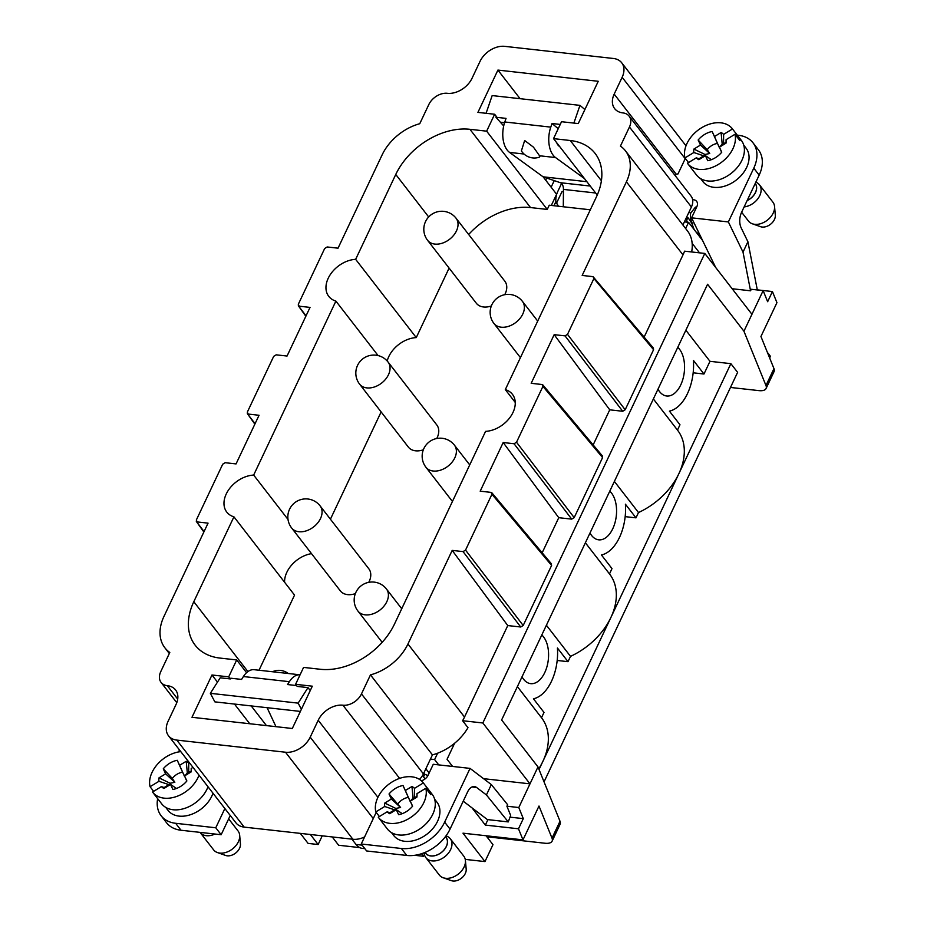 <?xml version="1.0" encoding="UTF-8"?>
<svg xmlns="http://www.w3.org/2000/svg" width="927" height="927" viewBox="0 0 927 927"><rect width="100%" height="100%" fill="white"/><g stroke="black" fill="none" stroke-linecap="round" stroke-linejoin="round"><path stroke-width="1.39" d="M273.697 356.339L247.3 412.179L248.181 414.056L259.05 415.273L236.049 463.917L225.18 462.7L222.712 464.207L196.315 520.047L197.184 521.924L208.054 523.141L163.928 616.501A44.531 31.263 -37.8 0 0 164.879 647.799A44.531 31.263 -37.8 0 0 169.803 652.469L160.777 671.588A15.446 10.846 -37.8 0 0 161.101 682.446A15.446 10.846 -37.8 0 0 167.312 685.679A20.603 14.461 142.2 0 1 175.609 689.978A20.603 14.461 142.2 0 1 176.037 704.462L168.077 721.31A20.603 14.461 -37.8 0 0 168.517 735.783A20.603 14.461 -37.8 0 0 176.802 740.094L285.493 752.226A20.603 14.461 -37.8 0 0 310.209 737.174L318.216 720.256A20.603 14.461 142.2 0 1 342.932 705.204A15.446 10.846 -37.8 0 0 361.472 693.906L370.476 674.879L432.434 754.879A44.079 30.95 -37.8 0 0 437.625 753.199A44.079 30.95 -37.8 0 0 467.984 727.672L462.596 720.719L482.84 722.979L704.798 253.43L684.543 251.171A44.079 30.95 -37.8 0 1 682.99 254.879L626.409 181.831A44.079 30.95 -37.8 0 0 625.482 150.858A44.079 30.95 -37.8 0 0 620.418 146.107L629.456 126.999A15.446 10.846 -37.8 0 0 629.12 116.142A15.446 10.846 -37.8 0 0 622.909 112.909A20.603 14.461 142.2 0 1 614.624 108.598A20.603 14.461 142.2 0 1 614.184 94.114L622.144 77.277A20.603 14.461 -37.8 0 0 621.716 62.793A20.603 14.461 -37.8 0 0 613.419 58.482L504.728 46.35A20.603 14.461 -37.8 0 0 480.012 61.402L472.052 78.25A20.603 14.461 142.2 0 1 447.335 93.303A15.446 10.846 -37.8 0 0 428.795 104.589L419.757 123.708A44.531 31.263 -37.8 0 0 382.156 154.821L338.031 248.181L327.161 246.964L324.693 248.471L298.297 304.311L299.166 306.188L310.035 307.405L287.046 356.049L276.176 354.832L273.697 356.339M730.87 363.662L678.888 473.639A61.796 43.384 -37.8 0 0 677.567 430.209A61.796 43.384 -37.8 0 0 677.475 430.082L679.978 424.775L669.41 411.125A41.194 23.754 96.4 0 0 693.408 360.371L703.975 374.021L709.978 361.321L730.87 363.662L737.614 372.353L544.045 781.855M682.898 225.006L684.381 221.877L688.564 222.341L702.515 240.371M757.289 289.861L772.434 291.553L776.942 302.654L760.94 336.489L773.964 368.598A15.446 6.454 25.3 0 1 774.068 371.6L766.073 388.517A15.446 6.454 -154.7 0 0 765.969 385.516L743.941 331.229L763.141 290.615L751.264 289.294L750.557 290.8L743.014 252.121L747.915 241.75L757.313 289.966M468.668 234.496A61.796 43.384 -37.8 0 1 530.534 207.567L547.254 209.432L549.259 205.203L590.314 209.792M684.381 221.877L691.415 206.999A15.446 10.846 -37.8 0 0 692.631 199.711A15.446 10.846 -37.8 0 0 691.078 196.142L629.12 116.142M586.884 181.704L543.095 176.814L556.606 194.253L551.322 205.435M332.225 836.942L338.656 845.25L359.722 847.602M376.188 812.4L361.252 844.01L401.379 848.495A36.049 25.307 -37.8 0 0 444.647 822.145L450.035 829.109L467.625 791.878A12.364 7.126 -83.6 0 1 474.381 786.559A12.364 7.126 -83.6 0 1 476.617 787.486L486.42 794.949L491.322 784.578L507.625 804.706L506.918 806.212L518.796 807.533L537.984 766.93L501.623 719.966L707.579 284.265L743.941 331.229M483.546 778.668L529.989 783.848L482.84 722.979M463.222 801.183L487.382 819.572L508.263 821.913L510.65 815.424L506.918 806.212M510.012 817.15L523.292 818.634L518.796 807.533M419.491 779.387A15.446 10.846 -37.8 0 0 423.43 773.918L432.434 754.879M763.141 290.615L767.637 301.704L772.434 291.553M732.145 288.737L750.557 290.8M550.719 563.558L551.6 565.435L523.199 625.505L520.731 627L507.764 625.563L452.191 550.395L463.06 551.611L465.539 550.105L491.936 494.265L491.055 492.388L480.186 491.171L503.187 442.527L514.056 443.743L516.524 442.237L542.921 386.397L542.052 384.52L531.183 383.303L554.172 334.659L565.041 335.875L567.509 334.369L593.906 278.529L593.037 276.652L582.168 275.435L626.409 181.831M491.866 492.793L491.055 492.388M542.168 552.793L558.761 517.695L503.187 442.527M601.716 455.69L602.585 457.567L574.184 517.637L571.716 519.132L558.761 517.695M542.863 384.925L542.052 384.52M593.153 444.925L609.746 409.827L554.172 334.659M652.701 347.81L653.57 349.699L625.18 409.757L622.712 411.264L609.746 409.827M653.5 348.204L593.037 276.652M644.149 337.057L682.99 254.879M305.84 316.269L298.309 305.713L306.049 315.829M247.324 413.593L255.064 423.709M168.517 735.783L235.91 822.805A20.603 14.461 -37.8 0 0 244.195 827.116L352.886 839.248A20.603 14.461 -37.8 0 0 364.589 836.954M515.261 402.457L505.308 389.607A25.747 18.076 142.2 0 1 512.457 394.357A25.747 18.076 142.2 0 1 510.128 417.266A25.747 18.076 142.2 0 1 485.574 431.368L394.462 624.114A61.796 43.384 142.2 0 1 320.302 669.271L303.581 667.405L295.586 684.323L297.196 686.409L307.996 687.614L310.255 690.534M295.586 684.323L312.306 686.189L292.306 728.495L191.982 717.289L211.97 674.995L228.702 676.861L236.698 659.943L219.977 658.077A61.796 43.384 142.2 0 1 195.122 645.146A61.796 43.384 142.2 0 1 193.801 601.704L233.928 516.837A25.747 18.076 142.2 0 1 226.779 512.098A25.747 18.076 142.2 0 1 229.108 489.178A25.747 18.076 142.2 0 1 253.662 475.076L335.898 301.101A25.747 18.076 142.2 0 1 328.761 296.362A25.747 18.076 142.2 0 1 331.09 273.442A25.747 18.076 142.2 0 1 355.644 259.34L395.759 174.461A61.796 43.384 142.2 0 1 469.919 129.305L486.64 131.171L494.636 114.253L477.915 112.387L497.915 70.081L598.251 81.286L578.251 123.581L561.53 121.715L553.535 138.633L570.256 140.51A61.796 43.384 142.2 0 1 595.111 153.43A61.796 43.384 142.2 0 1 596.42 196.872L505.308 389.607M249.734 723.744L234.485 704.057M217.486 682.098L211.97 674.995M266.455 725.609L251.205 705.922M300.383 711.415L214.867 701.866L210.348 693.326L220.209 677.811L230.313 678.935L228.702 676.861M246.559 672.678L236.698 659.943M311.495 553.639A25.747 18.076 -37.8 0 0 284.589 582.26M259.015 670.244L294.543 595.099L233.928 516.837M288.007 519.433L253.662 475.076M449.108 268.1L416.258 337.602A25.747 18.076 -37.8 0 0 387.196 360.997M378.1 355.586L335.898 301.101M416.258 337.602L355.644 259.34M381.124 411.924L330.418 519.201M230.313 678.935L230.765 678.216L241.576 679.421L243.395 676.548A22.654 13.071 -83.6 0 1 254.183 669.7L300.081 674.821A22.654 13.071 96.4 0 0 289.375 681.681L287.555 684.555L296.536 685.551M465.25 859.387L484.972 861.589L492.979 844.671L486.072 835.76M488.599 836.954L544.891 843.234A15.446 6.454 -154.7 0 0 552.121 841.148A15.446 6.454 -154.7 0 0 552.005 838.147L538.993 806.038L522.99 839.874L518.494 828.784L523.292 818.634M537.984 766.93L560.012 821.229A15.446 6.454 25.3 0 1 560.117 824.219L552.121 841.148M691.658 251.959A44.079 30.95 -37.8 0 0 687.44 230.858L625.482 150.858M692.145 243.337L699.514 252.839M688.564 222.341L685.632 228.529M751.948 314.299L704.798 253.43M609.491 573.906L611.994 568.599L601.426 554.96A41.194 23.754 96.4 0 0 625.412 504.195L635.992 517.845L638.494 512.538A61.796 43.384 -37.8 0 0 678.888 473.639L610.905 617.463A61.796 43.384 -37.8 0 0 609.584 574.033A61.796 43.384 -37.8 0 0 609.491 573.906L585.377 542.77L609.584 574.033M677.753 347.347A25.747 14.855 -83.6 0 1 679.526 349.259A25.747 14.855 -83.6 0 1 683.002 378.784A25.747 14.855 -83.6 0 1 666.675 396.003A25.747 14.855 -83.6 0 1 657.985 389.189M685.864 330.197L709.978 361.321M677.475 430.082L653.361 398.946L677.567 430.209M703.975 374.021L693.164 372.805M614.381 481.414L638.494 512.538M609.769 491.171A25.747 14.855 -83.6 0 1 611.542 493.083A25.747 14.855 -83.6 0 1 615.018 522.608A25.747 14.855 -83.6 0 1 598.68 539.827A25.747 14.855 -83.6 0 1 589.989 533.013M625.18 516.64L635.992 517.845M546.397 625.238L570.511 656.362A61.796 43.384 -37.8 0 0 610.905 617.463L539.027 769.503M538.761 768.831A61.796 43.384 -37.8 0 0 542.909 761.299A61.796 43.384 -37.8 0 0 541.6 717.857A61.796 43.384 -37.8 0 0 541.507 717.73L517.393 686.594L541.6 717.857M541.507 717.73L544.01 712.423L533.442 698.784A41.194 23.754 96.4 0 0 557.428 648.019L568.008 661.669L570.511 656.362M557.197 660.464L568.008 661.669M541.785 634.995A25.747 14.855 -83.6 0 1 543.558 636.907A25.747 14.855 -83.6 0 1 547.023 666.432A25.747 14.855 -83.6 0 1 530.696 683.651A25.747 14.855 -83.6 0 1 522.005 676.837M452.596 766.444L447.046 759.283L454.624 743.234M437.625 753.199L434.612 759.572L430.429 759.109M518.494 828.784L485.342 825.088L472.028 807.892M438.726 764.891L434.612 759.572M485.342 825.088L487.926 819.642M484.972 861.589L462.979 833.176L522.99 839.874M203.859 532.017L196.327 521.449L204.067 531.577M614.184 94.114L676.142 174.125L677.985 173.963L685.331 158.424M676.142 174.125A20.603 14.461 -37.8 0 0 675.401 175.898M730.476 387.451L758.842 390.615A15.446 6.454 -154.7 0 0 766.073 388.517M767.371 352.341L770.418 356.281L769.642 357.938M503.685 125.933L495.933 117.242L496.246 116.327L494.636 114.253M520.07 98.679L497.915 70.081M546.663 178.042L545.667 180.139M597.243 195.076L553.535 138.633M462.596 720.719A44.079 30.95 -37.8 0 0 464.52 717.046L507.764 625.563M464.52 717.046L407.95 643.998A44.079 30.95 142.2 0 1 370.476 674.879M407.95 643.998L452.191 550.395M486.64 131.171L547.254 209.432M320.105 505.887A18.019 18.019 0 0 0 289.56 509.213A18.019 18.019 0 0 0 291.611 527.95A18.019 12.654 -37.8 0 0 306.281 530.847A18.019 12.654 -37.8 0 0 320.487 518.552A18.019 12.654 142.2 0 0 320.105 505.887L368.819 568.784A18.019 12.654 142.2 0 1 369.201 581.449A18.019 12.654 142.2 0 1 368.761 582.341M355.342 593.628A18.019 12.654 142.2 0 1 340.325 590.858L291.611 527.95M388.089 362.063A18.019 18.019 0 0 0 357.544 365.389A18.019 18.019 0 0 0 359.595 384.126A18.019 12.654 -37.8 0 0 374.265 387.022A18.019 12.654 -37.8 0 0 388.471 374.728A18.019 12.654 142.2 0 0 388.089 362.063L436.802 424.96A18.019 12.654 142.2 0 1 437.185 437.625A18.019 12.654 142.2 0 1 436.744 438.517M423.338 449.804A18.019 12.654 142.2 0 1 408.309 447.034L359.595 384.126M456.072 218.239A18.019 18.019 0 0 0 425.539 221.565A18.019 18.019 0 0 0 427.579 240.302A18.019 12.654 -37.8 0 0 442.249 243.198A18.019 12.654 -37.8 0 0 456.455 230.904A18.019 12.654 142.2 0 0 456.072 218.239L504.798 281.136A18.019 12.654 142.2 0 1 505.18 293.801A18.019 12.654 142.2 0 1 504.728 294.693M491.322 305.98A18.019 12.654 142.2 0 1 476.293 303.21L427.579 240.302M715.667 267.463L691.577 217.822L696.791 206.791A7.729 5.423 -37.8 0 0 695.377 207.196L690.499 213.453L689.167 211.738M573.871 123.094L579.966 105.365L492.167 95.574L486.084 113.291M700.615 178.61L702.933 181.611A27.289 19.166 -37.8 0 0 713.917 187.324A27.289 19.166 -37.8 0 0 742.33 174.172A27.289 19.166 -37.8 0 0 746.084 148.193L743.767 145.191M692.631 199.711A7.729 5.423 142.2 0 1 696.629 201.356A7.729 5.423 142.2 0 1 696.791 206.791M691.577 217.822L728.367 221.935L753.778 168.169A36.049 25.307 -37.8 0 0 753.014 142.828A36.049 25.307 -37.8 0 0 738.506 135.296L737.301 135.157M579.966 105.365L584.891 109.548M558.228 128.691L552.028 123.511L560.244 124.427M504.555 122.7L500.87 122.294M495.933 117.242L506.038 118.378L504.798 121.982A22.654 13.071 -83.6 0 0 509.56 152.41L543.095 176.814L560.36 182.712A7.729 4.45 96.4 0 1 563.454 189.409L563.292 206.767M552.028 123.511L550.777 127.126A22.654 13.071 96.4 0 0 555.54 157.555L584.485 178.61M556.304 203.662L562.04 191.53L563.431 191.68M690.499 213.453A12.364 7.126 -83.6 0 0 692.828 223.952L691.982 223.859L694.184 229.618M728.367 221.935L743.014 252.121M747.915 241.75L741.16 227.845A12.364 7.126 -83.6 0 1 741.565 212.353L759.167 175.122L753.778 168.169M753.014 142.828L758.402 149.792A36.049 25.307 142.2 0 1 759.167 175.122M556.779 142.828A10.301 5.944 -83.6 0 0 559.051 146.13L559.688 146.593M557.857 129.49L558.135 128.679M521.391 150.927L524.659 140.487L533.465 147.161L539.526 155.759A9.34 2.375 17.1 0 1 539.004 157.3A15.446 15.446 0 0 1 521.391 150.927M561.565 183.488L557.625 191.819A12.364 7.126 -83.6 0 0 555.852 201.704L558.39 206.223M551.136 187.196L554.242 180.626M692.828 223.952L687.892 217.578L686.687 220.116L687.301 222.202M691.982 223.859A61.796 25.794 -154.7 0 0 687.892 217.578M701.704 238.679L696.745 232.295M774.555 206.512L775.32 215.168A10.301 7.231 142.2 0 1 770.511 224.288A10.301 7.231 142.2 0 1 760.476 226.675L752.284 223.766A15.446 10.846 -37.8 0 0 767.336 220.186A15.446 10.846 -37.8 0 0 774.555 206.512A15.446 10.846 -37.8 0 0 773.802 203.627A15.446 10.846 -37.8 0 0 772.898 202.156L759.433 184.763A15.446 10.846 142.2 0 1 758.309 198.135A15.446 10.846 142.2 0 1 744.138 206.906M741.623 212.225L748.483 221.078A15.446 10.846 -37.8 0 0 752.284 223.766M755.841 182.155A15.446 10.846 142.2 0 1 759.433 184.763M747.104 200.638A12.978 9.108 -37.8 0 0 755.25 183.407M747.162 200.522A12.874 9.038 -37.8 0 0 755.204 183.511M688.529 162.561L684.937 157.926L693.836 152.515A18.019 12.654 142.2 0 1 693.883 149.073L704.96 154.461A11.819 8.297 -37.8 0 0 704.752 156.084M704.96 154.461L709.723 153.511L707.208 149.687L698.158 140.023A18.019 12.654 142.2 0 1 712.145 131.507L714.474 136.536L721.09 132.503A18.019 12.654 142.2 0 1 723.616 134.38L732.504 128.969L737.44 135.342L736.316 136.026M712.145 131.507L717.475 143.442A11.819 8.297 -37.8 0 0 707.208 149.687M717.475 143.442L719.537 147.439M714.474 136.536L719.375 147.636L722.191 143.975L721.09 132.503M723.477 144.682A11.819 8.297 -37.8 0 0 722.191 143.975M711.38 159.676L705.435 155.678L698.819 159.699A18.019 12.654 142.2 0 1 696.293 157.833L687.405 163.245A28.32 19.884 -37.8 0 0 687.567 163.442A28.32 19.884 -37.8 0 0 718.587 164.276A28.32 19.884 -37.8 0 0 734.972 134.276L726.073 139.699L726.073 142.746M726.073 139.699A18.019 12.654 142.2 0 1 726.177 141.414A18.019 12.654 142.2 0 1 726.026 143.14L719.41 147.161L721.751 152.19A18.019 12.654 142.2 0 1 707.764 160.707L705.435 155.678M719.41 147.161L721.646 152.318M724.126 144.288A12.375 8.691 -37.8 0 0 723.558 143.801L723.616 134.38M693.883 149.073L700.499 145.052L698.158 140.023M700.499 145.052L709.723 153.511M699.885 159.05L696.293 157.833M693.836 152.515L703.755 155.852A12.375 8.691 -37.8 0 0 703.802 156.675M703.755 155.852L699.004 158.749M737.44 135.342A28.32 19.884 142.2 0 1 739.908 140.661L734.972 134.276M726.073 142.26L723.558 143.801M732.504 128.969A28.32 19.884 -37.8 0 0 732.342 128.76A28.32 19.884 -37.8 0 0 701.472 127.833A28.32 19.884 -37.8 0 0 684.937 157.926M732.342 128.76L741.322 140.359A28.32 19.884 142.2 0 1 731.113 173.419A28.32 19.884 142.2 0 1 696.548 175.041L687.567 163.442M301.391 709.282L298.146 703.129L307.996 687.614M391.472 832.597L393.801 835.598A27.289 19.166 -37.8 0 0 427.115 834.033A27.289 19.166 -37.8 0 0 436.953 802.168L434.624 799.167M444.647 822.145L470.059 768.39L433.268 764.288L428.054 775.32A7.729 5.423 142.2 0 1 421.345 780.766M165.736 807.394L168.054 810.395A27.289 19.166 -37.8 0 0 191.877 814.207A27.289 19.166 -37.8 0 0 212.99 793.199M179.49 749.955L178.563 751.936M157.66 798.645A36.049 25.307 -37.8 0 0 161.136 815.748A36.049 25.307 -37.8 0 0 175.643 823.292L215.771 827.776L224.867 808.541M210.348 693.326L298.146 703.129M364.844 848.657L362.318 848.379A22.654 13.071 -83.6 0 1 356.038 844.474L362.133 845.146M351.901 839.132L356.038 844.474M239.676 835.297L240.441 843.952A10.301 7.231 142.2 0 1 235.632 853.072A10.301 7.231 142.2 0 1 225.597 855.447L217.405 852.539A15.446 10.846 -37.8 0 0 232.457 848.97A15.446 10.846 -37.8 0 0 239.676 835.297A15.446 10.846 -37.8 0 0 238.923 832.411A15.446 10.846 -37.8 0 0 238.03 830.94L228.668 818.854M214.971 834.033A15.446 10.846 142.2 0 1 200.128 832.458L213.604 849.85A15.446 10.846 -37.8 0 0 217.405 852.539M465.424 860.499L466.188 869.155A10.301 7.231 142.2 0 1 461.368 878.275A10.301 7.231 142.2 0 1 451.345 880.65L443.152 877.742A15.446 10.846 -37.8 0 0 458.193 874.173A15.446 10.846 -37.8 0 0 465.424 860.499A15.446 10.846 -37.8 0 0 464.67 857.614A15.446 10.846 -37.8 0 0 463.767 856.131L450.302 838.75A15.446 10.846 142.2 0 1 444.728 856.78A15.446 10.846 142.2 0 1 425.875 857.66A15.446 10.846 142.2 0 1 424.195 852.77M425.875 857.66L439.34 875.053A15.446 10.846 -37.8 0 0 443.152 877.742M445.98 835.887A15.446 10.846 142.2 0 1 450.302 838.75M425.041 852.423A12.978 9.108 -37.8 0 0 441.414 852.504A12.978 9.108 -37.8 0 0 445.435 836.629M425.064 852.411L425.667 853.188A12.874 9.038 -37.8 0 0 441.379 852.446A12.874 9.038 -37.8 0 0 446.014 837.417L445.423 836.652M489.016 836.084L487.996 838.24M230.255 815.493L221.159 834.729L215.771 827.776M221.159 834.729L181.02 830.244A36.049 25.307 142.2 0 1 166.524 822.712L161.136 815.748M267.092 707.695L275.979 726.675M424.381 854.37L423.477 856.281L421.507 853.732M423.477 856.281L414.705 855.308M427.938 775.551L424.74 774.265L423.546 776.803L425.145 778.865M491.322 784.578L470.059 768.39M508.263 821.913L486.42 794.949M450.035 829.109A36.049 25.307 142.2 0 1 406.768 855.447L366.64 850.974L361.252 844.01M322.237 835.83L318.135 844.52L310.371 834.497M318.135 844.52L308.1 843.408L300.336 833.385M379.398 816.536L375.806 811.913L384.693 806.49A18.019 12.654 142.2 0 1 384.751 803.06L395.817 808.437A11.819 8.297 -37.8 0 0 395.62 810.071M395.817 808.437L400.591 807.487L389.027 793.999A18.019 12.654 142.2 0 1 403.013 785.493L405.342 790.511L411.959 786.49A18.019 12.654 142.2 0 1 414.473 788.356L423.361 782.944L428.309 789.329L427.185 790.001M403.013 785.493L408.332 797.417A11.819 8.297 -37.8 0 0 398.077 803.674M408.332 797.417L410.406 801.426M405.342 790.511L410.244 801.612L413.048 797.95L411.959 786.49M414.346 798.668A11.819 8.297 -37.8 0 0 413.048 797.95M402.248 813.663L396.292 809.653L389.688 813.686A18.019 12.654 142.2 0 1 387.162 811.809L378.274 817.22A28.32 19.884 -37.8 0 0 378.425 817.429A28.32 19.884 -37.8 0 0 409.456 818.251A28.32 19.884 -37.8 0 0 425.829 788.263L416.941 793.674L416.941 796.722M416.941 793.674A18.019 12.654 142.2 0 1 417.034 795.389A18.019 12.654 142.2 0 1 416.895 797.116L410.279 801.137L412.608 806.166A18.019 12.654 142.2 0 1 398.633 814.682L396.292 809.653M410.279 801.137L412.503 806.293M414.995 798.274A12.375 8.691 -37.8 0 0 414.427 797.776L414.473 788.356M384.751 803.06L391.356 799.028L389.027 793.999M391.356 799.028L400.591 807.487M390.754 813.037L387.162 811.809M384.693 806.49L394.624 809.839A12.375 8.691 -37.8 0 0 394.659 810.65M394.624 809.839L389.861 812.736M428.309 789.329A28.32 19.884 142.2 0 1 430.777 794.636L425.829 788.263M416.941 796.247L414.427 797.776M423.361 782.944A28.32 19.884 -37.8 0 0 423.21 782.747A28.32 19.884 -37.8 0 0 392.341 781.82A28.32 19.884 -37.8 0 0 375.806 811.913M423.21 782.747L432.191 794.335A28.32 19.884 142.2 0 1 421.97 827.405A28.32 19.884 142.2 0 1 387.405 829.016L378.425 817.429M153.65 791.334L150.058 786.71L158.957 781.299A18.019 12.654 142.2 0 1 159.004 777.857L170.081 783.245A11.819 8.297 -37.8 0 0 169.873 784.868M170.081 783.245L174.844 782.295L172.329 778.471L163.279 768.807A18.019 12.654 142.2 0 1 177.266 760.291L179.595 765.308L186.211 761.287A18.019 12.654 142.2 0 1 188.737 763.153L189.398 762.747M177.266 760.291L182.596 772.226A11.819 8.297 -37.8 0 0 172.329 778.471M182.596 772.226L184.658 776.223M179.595 765.308L184.508 776.409L187.312 772.747L186.211 761.287M188.598 773.466A11.819 8.297 -37.8 0 0 187.312 772.747M176.501 788.46L170.556 784.451L163.94 788.483A18.019 12.654 142.2 0 1 161.414 786.606L152.526 792.017A28.32 19.884 -37.8 0 0 152.688 792.226A28.32 19.884 -37.8 0 0 176.976 796.339A28.32 19.884 -37.8 0 0 199.027 775.181M192.99 767.382L191.194 768.471A18.019 12.654 142.2 0 1 191.298 770.198A18.019 12.654 142.2 0 1 191.147 771.913L184.531 775.934L186.872 780.963A18.019 12.654 142.2 0 1 172.885 789.48L170.556 784.451M184.531 775.934L186.767 781.09M189.247 773.072A12.375 8.691 -37.8 0 0 188.679 772.573L188.737 763.153M191.194 768.471L191.194 771.519M159.004 777.857L165.62 773.825L163.279 768.807M165.62 773.825L174.844 782.295M165.006 787.834L161.414 786.606M158.957 781.299L168.876 784.636A12.375 8.691 -37.8 0 0 168.923 785.447M168.876 784.636L164.125 787.533M191.205 771.044L188.679 772.573M180.777 751.623A28.32 19.884 -37.8 0 0 166.593 756.617A28.32 19.884 -37.8 0 0 150.058 786.71M208.007 786.78A28.32 19.884 142.2 0 1 185.956 807.938A28.32 19.884 142.2 0 1 161.669 803.813L152.688 792.226M491.936 494.265L551.6 565.435M523.199 625.505L465.539 550.105M571.716 519.132L514.056 443.743M574.184 517.637L516.524 442.237M542.921 386.397L602.585 457.567M622.712 411.264L565.041 335.875M625.18 409.757L567.509 334.369M593.906 278.529L653.57 349.699M342.932 705.204L399.607 778.379M423.43 773.918L361.472 693.906M377.915 797.336L318.216 720.256M177.706 699.085L167.312 685.679M244.195 827.116L176.802 740.094M352.886 839.248L285.493 752.226M373.268 818.587L310.209 737.174M247.915 671.577L193.801 601.704M428.668 216.953L395.759 174.461M530.534 207.567L469.919 129.305M560.012 821.229L552.005 838.147M685.204 158.691L622.144 77.277M691.415 206.999L629.456 126.999M773.964 368.598L765.969 385.516M570.256 140.51L601.403 180.73M520.731 627L463.06 551.611M550.777 127.126L504.798 121.982M555.54 157.555L539.526 155.759M524.033 154.033L509.56 152.41M590.256 186.049L560.36 182.712M595.632 193.001L563.454 189.409M553.94 205.724L555.852 201.704M686.687 220.116L685.771 218.934M243.395 676.548L289.375 681.681M175.643 823.292L181.02 830.244M423.824 773.083L424.74 774.265M476.617 787.486L471.994 786.977M406.768 855.447L401.379 848.495M382.167 642.341L357.949 611.067A18.019 12.654 142.2 0 0 372.619 613.964A18.019 12.654 142.2 0 0 386.826 601.669A18.019 12.654 -37.8 0 0 386.443 588.993L401.727 608.738M520.429 357.648L493.917 323.419A18.019 12.654 142.2 0 0 508.587 326.316A18.019 12.654 142.2 0 0 522.793 314.021A18.019 12.654 -37.8 0 0 522.411 301.345L537.706 321.09M452.434 501.472L425.933 467.243A18.019 12.654 142.2 0 0 440.603 470.14A18.019 12.654 142.2 0 0 454.809 457.845A18.019 12.654 -37.8 0 0 454.427 445.169L469.722 464.914M491.855 492.782L551.519 563.94M542.84 384.914L602.504 456.072M247.324 413.581L254.855 424.137M161.101 682.446L176.779 702.689M164.879 647.799L169.305 653.523M621.716 62.793L686.003 145.806M423.963 855.262L424.636 855.331M288.274 673.512A15.446 15.446 0 0 0 272.468 671.739M425.864 768.761L429.143 772.991M386.443 588.993A18.019 18.019 0 0 0 355.898 592.33A18.019 18.019 0 0 0 357.949 611.067M522.411 301.345A18.019 18.019 0 0 0 491.878 304.682A18.019 18.019 0 0 0 493.917 323.419M454.427 445.169A18.019 18.019 0 0 0 423.882 448.506A18.019 18.019 0 0 0 425.933 467.243"/></g></svg>

